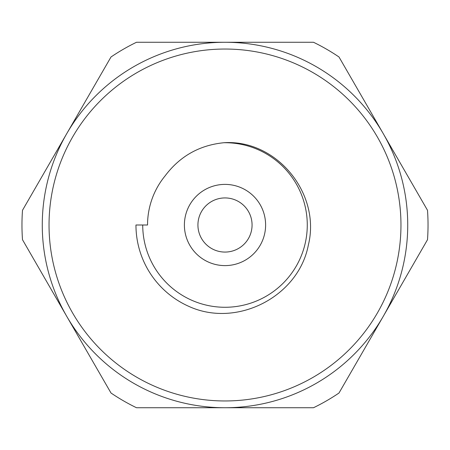 <?xml version="1.0" encoding="UTF-8"?>
<svg xmlns="http://www.w3.org/2000/svg" width="450" height="450" viewBox="0 0 450 450"><rect width="100%" height="100%" fill="white"/><g stroke="black" fill="none" stroke-linecap="round" stroke-linejoin="round"><path stroke-width="0.67" d="M188.888 306.394A89.044 89.044 0 0 1 135.956 225L142.723 225A82.277 82.277 0 0 0 225.377 307.277A82.277 82.277 0 0 0 307.271 224.241A82.277 82.277 0 0 0 223.864 142.729C276.992 139.202 321.114 194.023 308.329 245.121C298.564 296.702 236.773 328.371 188.888 306.394M184.393 225A40.607 40.607 0 0 1 245.306 189.833A40.607 40.607 0 0 1 245.306 260.168A40.607 40.607 0 0 1 184.393 225A40.607 40.607 0 0 0 225 265.607M223.864 142.729C199.474 145.17 179.882 156.223 165.094 175.899A77.456 77.456 0 0 0 147.544 225L142.723 225M110.998 56.992A203.034 203.034 0 0 1 136.502 42.266L313.498 42.266A203.034 203.034 0 0 1 339.002 56.992L427.5 210.279A203.034 203.034 0 0 1 427.5 239.721L339.002 393.007A203.034 203.034 0 0 1 313.498 407.734L136.502 407.734A203.034 203.034 0 0 1 110.998 393.007L22.5 239.721A203.034 203.034 0 0 1 22.5 210.279L110.998 56.992M66.752 133.633A182.734 182.734 0 0 1 383.248 133.633A182.734 182.734 0 0 1 225 407.734A182.734 182.734 0 0 1 66.752 133.633M400.961 225A175.961 175.961 0 0 1 137.019 377.387A175.961 175.961 0 0 1 137.019 72.613A175.961 175.961 0 0 1 400.961 225M197.927 224.994A6.767 6.767 0 0 1 197.927 225.006A27.073 27.073 0 0 0 238.534 248.445A27.073 27.073 0 0 0 238.534 201.555A27.073 27.073 0 0 0 197.927 225"/></g></svg>
